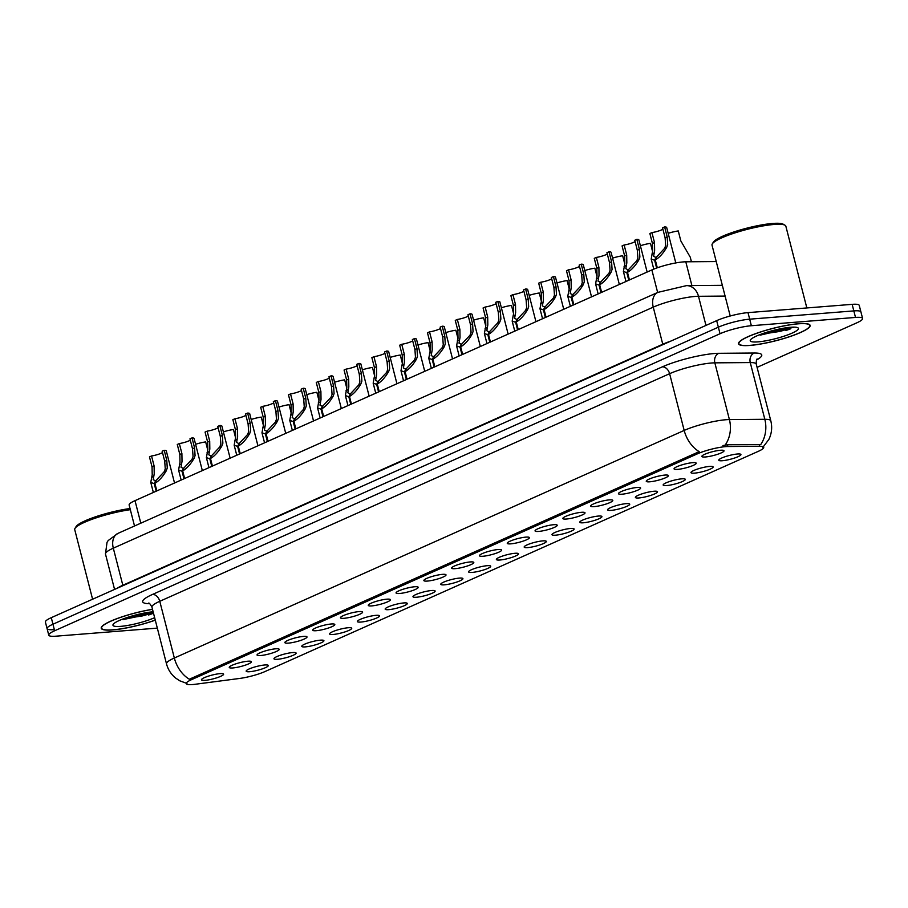 <?xml version="1.0" encoding="UTF-8"?>
<svg xmlns="http://www.w3.org/2000/svg" width="908" height="908" viewBox="0 0 908 908"><rect width="100%" height="100%" fill="white"/><g stroke="black" fill="none" stroke-linecap="round" stroke-linejoin="round"><path stroke-width="1.36" d="M292.569 652.568A11.429 1.964 -14.4 0 1 296.008 652.897A11.429 1.964 -14.4 0 1 290.231 656.427A11.429 1.964 -14.4 0 1 277.519 659.287A11.429 1.964 -14.4 0 1 273.978 658.561A11.429 1.964 -14.4 0 1 280.913 655.077A11.429 1.964 -14.4 0 1 292.569 652.568M320.376 640.163A11.429 1.964 -14.4 0 1 323.804 640.492A11.429 1.964 -14.4 0 1 318.027 644.022A11.429 1.964 -14.4 0 1 305.315 646.882A11.429 1.964 -14.4 0 1 301.785 646.144A11.429 1.964 -14.4 0 1 308.72 642.66A11.429 1.964 -14.4 0 1 320.376 640.163M348.173 627.746A11.429 1.964 -14.4 0 1 351.612 628.086A11.429 1.964 -14.4 0 1 345.834 631.616A11.429 1.964 -14.4 0 1 333.123 634.465A11.429 1.964 -14.4 0 1 329.581 633.739A11.429 1.964 -14.4 0 1 336.516 630.254A11.429 1.964 -14.4 0 1 348.173 627.746M375.969 615.34A11.429 1.964 -14.4 0 1 379.408 615.669A11.429 1.964 -14.4 0 1 373.631 619.199A11.429 1.964 -14.4 0 1 360.919 622.059A11.429 1.964 -14.4 0 1 357.377 621.322A11.429 1.964 -14.4 0 1 364.312 617.849A11.429 1.964 -14.4 0 1 375.969 615.34M403.776 602.935A11.429 1.964 -14.4 0 1 407.204 603.264A11.429 1.964 -14.4 0 1 401.427 606.794A11.429 1.964 -14.4 0 1 388.715 609.654A11.429 1.964 -14.4 0 1 385.185 608.916A11.429 1.964 -14.4 0 1 392.12 605.432A11.429 1.964 -14.4 0 1 403.776 602.935M431.572 590.518A11.429 1.964 -14.4 0 1 435.011 590.847A11.429 1.964 -14.4 0 1 429.234 594.377A11.429 1.964 -14.4 0 1 416.522 597.237A11.429 1.964 -14.4 0 1 412.981 596.511A11.429 1.964 -14.4 0 1 419.916 593.026A11.429 1.964 -14.4 0 1 431.572 590.518M459.369 578.112A11.429 1.964 -14.4 0 1 462.808 578.441A11.429 1.964 -14.4 0 1 457.03 581.971A11.429 1.964 -14.4 0 1 444.318 584.831A11.429 1.964 -14.4 0 1 440.777 584.094A11.429 1.964 -14.4 0 1 447.712 580.621A11.429 1.964 -14.4 0 1 459.369 578.112M487.176 565.695A11.429 1.964 -14.4 0 1 490.604 566.036A11.429 1.964 -14.4 0 1 484.827 569.566A11.429 1.964 -14.4 0 1 472.115 572.415A11.429 1.964 -14.4 0 1 468.585 571.688A11.429 1.964 -14.4 0 1 475.52 568.204A11.429 1.964 -14.4 0 1 487.176 565.695M514.972 553.29A11.429 1.964 -14.4 0 1 518.411 553.619A11.429 1.964 -14.4 0 1 512.634 557.149A11.429 1.964 -14.4 0 1 499.922 560.009A11.429 1.964 -14.4 0 1 496.381 559.283A11.429 1.964 -14.4 0 1 503.316 555.798A11.429 1.964 -14.4 0 1 514.972 553.29M542.768 540.884A11.429 1.964 -14.4 0 1 546.207 541.213A11.429 1.964 -14.4 0 1 540.43 544.743A11.429 1.964 -14.4 0 1 527.718 547.603A11.429 1.964 -14.4 0 1 524.188 546.866A11.429 1.964 -14.4 0 1 531.112 543.381A11.429 1.964 -14.4 0 1 542.768 540.884M570.576 528.467A11.429 1.964 -14.4 0 1 574.004 528.808A11.429 1.964 -14.4 0 1 568.226 532.338A11.429 1.964 -14.4 0 1 555.514 535.187A11.429 1.964 -14.4 0 1 551.985 534.46A11.429 1.964 -14.4 0 1 558.919 530.976A11.429 1.964 -14.4 0 1 570.576 528.467M598.372 516.062A11.429 1.964 -14.4 0 1 601.811 516.391A11.429 1.964 -14.4 0 1 596.034 519.921A11.429 1.964 -14.4 0 1 583.322 522.781A11.429 1.964 -14.4 0 1 579.781 522.043A11.429 1.964 -14.4 0 1 586.716 518.57A11.429 1.964 -14.4 0 1 598.372 516.062M626.18 503.645A11.429 1.964 -14.4 0 1 629.607 503.985A11.429 1.964 -14.4 0 1 623.83 507.515A11.429 1.964 -14.4 0 1 611.118 510.375A11.429 1.964 -14.4 0 1 607.588 509.638A11.429 1.964 -14.4 0 1 614.523 506.153A11.429 1.964 -14.4 0 1 626.18 503.645M653.976 491.239A11.429 1.964 -14.4 0 1 657.403 491.569A11.429 1.964 -14.4 0 1 651.626 495.098A11.429 1.964 -14.4 0 1 638.926 497.959A11.429 1.964 -14.4 0 1 635.384 497.232A11.429 1.964 -14.4 0 1 642.319 493.748A11.429 1.964 -14.4 0 1 653.976 491.239M681.772 478.834A11.429 1.964 -14.4 0 1 685.211 479.163A11.429 1.964 -14.4 0 1 679.434 482.693A11.429 1.964 -14.4 0 1 666.722 485.553A11.429 1.964 -14.4 0 1 663.18 484.815A11.429 1.964 -14.4 0 1 670.115 481.331A11.429 1.964 -14.4 0 1 681.772 478.834M709.579 466.417A11.429 1.964 -14.4 0 1 713.007 466.757A11.429 1.964 -14.4 0 1 707.23 470.287A11.429 1.964 -14.4 0 1 694.518 473.136A11.429 1.964 -14.4 0 1 690.988 472.41A11.429 1.964 -14.4 0 1 697.923 468.925A11.429 1.964 -14.4 0 1 709.579 466.417M737.375 454.011A11.429 1.964 -14.4 0 1 740.815 454.341A11.429 1.964 -14.4 0 1 735.037 457.87A11.429 1.964 -14.4 0 1 722.325 460.731A11.429 1.964 -14.4 0 1 718.784 460.004A11.429 1.964 -14.4 0 1 725.719 456.52A11.429 1.964 -14.4 0 1 737.375 454.011M264.773 664.974A11.429 1.964 -14.4 0 1 268.201 665.314A11.429 1.964 -14.4 0 1 262.423 668.844A11.429 1.964 -14.4 0 1 249.723 671.704A11.429 1.964 -14.4 0 1 246.181 670.967A11.429 1.964 -14.4 0 1 253.116 667.482A11.429 1.964 -14.4 0 1 264.773 664.974M247.861 661.217A11.429 1.964 -14.4 0 1 251.3 661.557A11.429 1.964 -14.4 0 1 245.523 665.087A11.429 1.964 -14.4 0 1 232.811 667.947A11.429 1.964 -14.4 0 1 229.27 667.21A11.429 1.964 -14.4 0 1 236.205 663.725A11.429 1.964 -14.4 0 1 247.861 661.217M275.657 648.811A11.429 1.964 -14.4 0 1 279.096 649.141A11.429 1.964 -14.4 0 1 273.319 652.67A11.429 1.964 -14.4 0 1 260.607 655.531A11.429 1.964 -14.4 0 1 257.066 654.804A11.429 1.964 -14.4 0 1 264.001 651.32A11.429 1.964 -14.4 0 1 275.657 648.811M303.465 636.406A11.429 1.964 -14.4 0 1 306.893 636.735A11.429 1.964 -14.4 0 1 301.115 640.265A11.429 1.964 -14.4 0 1 288.404 643.125A11.429 1.964 -14.4 0 1 284.874 642.387A11.429 1.964 -14.4 0 1 291.809 638.903A11.429 1.964 -14.4 0 1 303.465 636.406M331.261 623.989A11.429 1.964 -14.4 0 1 334.7 624.329A11.429 1.964 -14.4 0 1 328.923 627.859A11.429 1.964 -14.4 0 1 316.211 630.708A11.429 1.964 -14.4 0 1 312.67 629.982A11.429 1.964 -14.4 0 1 319.605 626.497A11.429 1.964 -14.4 0 1 331.261 623.989M359.057 611.583A11.429 1.964 -14.4 0 1 362.496 611.913A11.429 1.964 -14.4 0 1 356.719 615.442A11.429 1.964 -14.4 0 1 344.007 618.303A11.429 1.964 -14.4 0 1 340.477 617.576A11.429 1.964 -14.4 0 1 347.401 614.092A11.429 1.964 -14.4 0 1 359.057 611.583M386.865 599.178A11.429 1.964 -14.4 0 1 390.292 599.507A11.429 1.964 -14.4 0 1 384.515 603.037A11.429 1.964 -14.4 0 1 371.803 605.897A11.429 1.964 -14.4 0 1 368.273 605.159A11.429 1.964 -14.4 0 1 375.208 601.675A11.429 1.964 -14.4 0 1 386.865 599.178M414.661 586.761A11.429 1.964 -14.4 0 1 418.1 587.101A11.429 1.964 -14.4 0 1 412.323 590.631A11.429 1.964 -14.4 0 1 399.611 593.48A11.429 1.964 -14.4 0 1 396.07 592.754A11.429 1.964 -14.4 0 1 403.004 589.269A11.429 1.964 -14.4 0 1 414.661 586.761M442.468 574.355A11.429 1.964 -14.4 0 1 445.896 574.685A11.429 1.964 -14.4 0 1 440.119 578.214A11.429 1.964 -14.4 0 1 427.407 581.075A11.429 1.964 -14.4 0 1 423.877 580.337A11.429 1.964 -14.4 0 1 430.812 576.864A11.429 1.964 -14.4 0 1 442.468 574.355M470.265 561.938A11.429 1.964 -14.4 0 1 473.692 562.279A11.429 1.964 -14.4 0 1 467.915 565.809A11.429 1.964 -14.4 0 1 455.214 568.658A11.429 1.964 -14.4 0 1 451.673 567.931A11.429 1.964 -14.4 0 1 458.608 564.447A11.429 1.964 -14.4 0 1 470.265 561.938M498.061 549.533A11.429 1.964 -14.4 0 1 501.5 549.862A11.429 1.964 -14.4 0 1 495.723 553.392A11.429 1.964 -14.4 0 1 483.011 556.252A11.429 1.964 -14.4 0 1 479.469 555.526A11.429 1.964 -14.4 0 1 486.404 552.041A11.429 1.964 -14.4 0 1 498.061 549.533M525.868 537.127A11.429 1.964 -14.4 0 1 529.296 537.457A11.429 1.964 -14.4 0 1 523.519 540.986A11.429 1.964 -14.4 0 1 510.807 543.847A11.429 1.964 -14.4 0 1 507.277 543.109A11.429 1.964 -14.4 0 1 514.212 539.624A11.429 1.964 -14.4 0 1 525.868 537.127M553.664 524.711A11.429 1.964 -14.4 0 1 557.103 525.051A11.429 1.964 -14.4 0 1 551.326 528.581A11.429 1.964 -14.4 0 1 538.614 531.43A11.429 1.964 -14.4 0 1 535.073 530.703A11.429 1.964 -14.4 0 1 542.008 527.219A11.429 1.964 -14.4 0 1 553.664 524.711M581.46 512.305A11.429 1.964 -14.4 0 1 584.9 512.634A11.429 1.964 -14.4 0 1 579.122 516.164A11.429 1.964 -14.4 0 1 566.41 519.024A11.429 1.964 -14.4 0 1 562.869 518.286A11.429 1.964 -14.4 0 1 569.804 514.813A11.429 1.964 -14.4 0 1 581.46 512.305M609.268 499.899A11.429 1.964 -14.4 0 1 612.696 500.229A11.429 1.964 -14.4 0 1 606.919 503.758A11.429 1.964 -14.4 0 1 594.207 506.619A11.429 1.964 -14.4 0 1 590.677 505.881A11.429 1.964 -14.4 0 1 597.612 502.396A11.429 1.964 -14.4 0 1 609.268 499.899M637.064 487.483A11.429 1.964 -14.4 0 1 640.503 487.812A11.429 1.964 -14.4 0 1 634.726 491.341A11.429 1.964 -14.4 0 1 622.014 494.202A11.429 1.964 -14.4 0 1 618.473 493.475A11.429 1.964 -14.4 0 1 625.408 489.991A11.429 1.964 -14.4 0 1 637.064 487.483M664.86 475.077A11.429 1.964 -14.4 0 1 668.299 475.406A11.429 1.964 -14.4 0 1 662.522 478.936A11.429 1.964 -14.4 0 1 649.81 481.796A11.429 1.964 -14.4 0 1 646.269 481.058A11.429 1.964 -14.4 0 1 653.204 477.574A11.429 1.964 -14.4 0 1 664.86 475.077M692.668 462.66A11.429 1.964 -14.4 0 1 696.095 463.001A11.429 1.964 -14.4 0 1 690.318 466.53A11.429 1.964 -14.4 0 1 677.606 469.379A11.429 1.964 -14.4 0 1 674.077 468.653A11.429 1.964 -14.4 0 1 681.011 465.168A11.429 1.964 -14.4 0 1 692.668 462.66M720.464 450.255A11.429 1.964 -14.4 0 1 723.903 450.584A11.429 1.964 -14.4 0 1 718.126 454.114A11.429 1.964 -14.4 0 1 705.414 456.974A11.429 1.964 -14.4 0 1 701.873 456.247A11.429 1.964 -14.4 0 1 708.808 452.763A11.429 1.964 -14.4 0 1 720.464 450.255M220.065 673.634A11.429 1.964 -14.4 0 1 223.493 673.963A11.429 1.964 -14.4 0 1 217.716 677.493A11.429 1.964 -14.4 0 1 205.004 680.353A11.429 1.964 -14.4 0 1 201.474 679.615A11.429 1.964 -14.4 0 1 208.409 676.142A11.429 1.964 -14.4 0 1 220.065 673.634M195.39 684.246A20.578 3.541 -14.4 0 1 192.644 684.541A20.578 3.541 -14.4 0 1 186.254 683.611A20.578 3.541 -14.4 0 1 191.543 679.649L697.367 453.852A20.578 3.541 -14.4 0 1 727.898 446.532L759.678 446.282A20.578 3.541 -14.4 0 1 763.719 447.326A20.578 3.541 -14.4 0 1 758.441 451.276L265 671.545A20.578 3.541 -14.4 0 1 239.553 678.458L195.39 684.246M134.52 525.993L129.14 505.041A22.87 3.927 -14.4 0 1 135.008 500.649L651.865 269.937A22.87 3.927 -14.4 0 1 685.79 261.799L716.242 261.561M152.499 609.302A36.967 6.356 165.6 0 0 101.231 628.257A36.967 6.356 165.6 0 0 112.694 629.925A36.967 6.356 165.6 0 0 155.291 620.164M749.997 345.437A36.967 6.356 165.6 0 0 789.404 336.766A36.967 6.356 165.6 0 0 810.129 325.382A36.967 6.356 165.6 0 0 798.665 323.713A36.967 6.356 165.6 0 0 759.258 332.373A36.967 6.356 165.6 0 0 738.522 343.769A36.967 6.356 165.6 0 0 749.997 345.437M186.946 683.463L179.693 680.773L175.573 678.015C171.044 674.269 168.025 669.559 166.504 663.873A30.486 5.244 -14.4 0 1 174.336 658.016A26.672 18.489 65.9 0 0 189.363 679.229L699.205 451.639A26.672 18.489 -114.1 0 1 684.178 430.426A30.486 5.244 -14.4 0 1 725.946 419.734A30.486 5.244 -14.4 0 1 729.408 419.575L764.82 419.292A30.486 5.244 -14.4 0 1 770.813 420.835L756.25 364.108A30.486 5.244 165.6 0 0 750.258 362.564L714.846 362.848A30.486 5.244 165.6 0 0 711.384 363.018A30.486 5.244 165.6 0 0 669.616 373.699L159.774 601.289A30.486 5.244 165.6 0 0 151.942 607.146C150.274 604.104 149.162 602.753 148.606 603.116M757.079 367.354L856.721 322.873A22.87 3.927 165.6 0 0 862.6 318.47L860.92 311.932A22.87 3.927 165.6 0 0 853.826 310.899L749.679 319.173A22.87 3.927 165.6 0 0 718.353 327.186L52.959 624.216A22.87 3.927 165.6 0 0 47.08 628.608A22.87 3.927 165.6 0 0 54.174 629.641M722.904 445.567L727.444 444.75L760.677 444.648A26.672 21.61 -90.5 0 0 764.82 419.292L750.258 362.564A7.627 6.174 89.5 0 1 754.276 353.019A38.113 6.549 -14.4 0 1 756.58 359.988M862.6 318.47A22.87 3.927 165.6 0 0 855.506 317.437L751.359 325.722A22.87 3.927 165.6 0 0 720.033 333.735L54.639 630.765A22.87 3.927 165.6 0 0 48.76 635.157A22.87 3.927 165.6 0 0 55.853 636.19L157.334 628.12M781.345 331.034A30.486 5.244 165.6 0 0 792.332 327.164A30.486 5.244 165.6 0 1 781.345 331.034M144.043 615.522A30.486 5.244 165.6 0 0 153.282 612.355A30.486 5.244 165.6 0 1 144.043 615.522M51.279 617.667A22.87 3.927 165.6 0 0 45.4 622.059L47.08 628.608A22.87 3.927 165.6 0 1 52.959 624.216L718.353 327.186A22.87 3.927 165.6 0 1 749.679 319.173L853.826 310.899A22.87 3.927 165.6 0 1 860.92 311.932L859.24 305.383A22.87 3.927 165.6 0 0 852.147 304.35L747.999 312.624A22.87 3.927 165.6 0 0 716.673 320.637L51.279 617.667L54.639 630.765M174.529 483.011L166.289 450.89A11.429 1.964 -14.4 0 0 164.223 450.311L166.777 460.288L167.265 468.029L166.266 470.809C162.714 476.836 158.923 481.002 154.882 483.317L156.834 490.91M156.176 491.205L154.224 483.612L150.773 482.443L152.215 474.748L152.033 466.871L149.468 456.894L151.534 455.975L154.099 465.94L154.224 473.851L153.202 479.64L155.87 481.047M154.882 483.317L156.21 480.275L164.2 471.729L165.267 468.925L164.711 461.207L162.157 451.231L164.223 450.311M151.534 455.975A8.388 1.441 165.6 0 0 162.498 452.581M154.224 483.612L155.733 480.491M207.773 450.141L205.662 441.912A11.429 1.964 -14.4 0 0 195.572 444.296M202.336 470.605L194.085 438.473A11.429 1.964 -14.4 0 0 192.019 437.894L194.584 447.871L195.072 455.612L194.062 458.404C190.51 464.419 186.719 468.585 182.678 470.911L184.63 478.505M183.972 478.8L182.02 471.207L178.581 470.026L180.011 462.331L179.829 454.454L177.276 444.477L179.341 443.558L181.895 453.535L182.02 461.434L181.01 467.223L183.677 468.641M182.678 470.911L184.018 467.87L192.008 459.323L193.064 456.508L192.519 448.802L189.954 438.825L192.019 437.894M179.341 443.558A8.388 1.441 165.6 0 0 190.305 440.164M182.02 471.207L183.529 468.085M230.133 458.188L221.881 426.068A11.429 1.964 -14.4 0 0 219.815 425.489L222.381 435.465L222.869 443.206L221.858 445.998C218.317 452.014 214.526 456.179 210.474 458.495L212.427 466.088M211.768 466.383L209.827 458.79L206.377 457.621L207.819 449.925L207.637 442.048L205.072 432.072L207.137 431.152L209.703 441.129L209.827 449.029L208.806 454.817L211.473 456.236M210.474 458.495L211.814 455.464L219.804 446.918L220.86 444.103L220.315 436.385L217.75 426.408L219.815 425.489M207.137 431.152A8.388 1.441 165.6 0 0 218.102 427.759M209.827 458.79L211.337 455.68M257.929 445.783L249.689 413.662A11.429 1.964 -14.4 0 0 247.623 413.083L250.177 423.06L250.676 430.789L249.666 433.581C246.113 439.597 242.322 443.774 238.282 446.089L240.234 453.682M239.576 453.977L237.624 446.384L234.173 445.204L235.615 437.52L235.433 429.643L232.868 419.666L234.934 418.747L237.499 428.712L237.624 436.623L236.602 442.4L239.281 443.819M238.282 446.089L239.61 443.047L247.6 434.501L248.667 431.686L248.111 423.979L245.557 414.003L247.623 413.083M234.934 418.747A8.388 1.441 165.6 0 0 245.898 415.342M237.624 446.384L239.133 443.263M285.736 433.366L277.485 401.245A11.429 1.964 -14.4 0 0 275.419 400.666L277.984 410.643L278.472 418.384L277.462 421.176C273.91 427.191 270.119 431.357 266.078 433.684L268.03 441.277M267.372 441.572L265.42 433.979L261.981 432.798L263.422 425.103L263.229 417.226L260.675 407.249L262.741 406.33L265.295 416.307L265.42 424.206L264.41 429.995L267.077 431.414M266.078 433.684L267.417 430.642L275.408 422.095L276.463 419.28L275.918 411.562L273.353 401.597L275.419 400.666M262.741 406.33A8.388 1.441 165.6 0 0 273.705 402.936M265.42 433.979L266.929 430.857M235.569 437.735L233.458 429.507A11.429 1.964 -14.4 0 0 223.379 431.879M263.377 425.319L261.254 417.101A11.429 1.964 -14.4 0 0 251.176 419.473M291.173 412.913L289.062 404.684A11.429 1.964 -14.4 0 0 278.983 407.068M152.521 609.37A36.581 6.288 165.6 0 0 101.594 628.154A36.581 6.288 165.6 0 0 112.944 629.812A36.581 6.288 165.6 0 0 155.268 620.085M130.332 509.672A38.113 6.549 165.6 0 0 75.012 528.377A38.113 6.549 165.6 0 0 74.728 529.636L92.593 599.223M130.037 508.525A36.581 6.288 165.6 0 0 76.102 526.595L75.012 528.377M153.134 611.776A24.856 4.268 165.6 0 0 128.686 616.997A24.856 4.268 165.6 0 0 113.148 624.42A24.856 4.268 165.6 0 0 120.673 626.361A24.856 4.268 165.6 0 0 154.655 617.678M122.898 619.619L153.509 613.229M152.408 611.844L141.83 614.83L127.949 617.236M153.384 612.752L142.125 615.987L123.511 618.768M798.416 323.816A36.581 6.288 165.6 0 0 759.406 332.396A36.581 6.288 165.6 0 0 738.896 343.667A36.581 6.288 165.6 0 0 750.246 345.324A36.581 6.288 165.6 0 0 789.256 336.743A36.581 6.288 165.6 0 0 809.766 325.473A36.581 6.288 165.6 0 0 798.416 323.816M806.837 307.948L785.851 226.194A38.113 6.549 165.6 0 0 785 225.229A38.113 6.549 165.6 0 0 774.025 224.469A38.113 6.549 165.6 0 0 736.388 232.437A38.113 6.549 165.6 0 0 712.303 243.889A38.113 6.549 165.6 0 0 712.02 245.149L730.214 316.007M785 225.229L783.184 224.197A36.581 6.288 165.6 0 0 772.651 223.459A36.581 6.288 165.6 0 0 736.513 231.109A36.581 6.288 165.6 0 0 713.393 242.107L712.303 243.889M757.964 341.873A24.856 4.268 165.6 0 0 786.339 335.404A24.856 4.268 165.6 0 0 797.848 327.765A24.856 4.268 165.6 0 0 790.686 327.266A24.856 4.268 165.6 0 0 766.148 332.464A24.856 4.268 165.6 0 0 750.439 339.933A24.856 4.268 165.6 0 0 757.964 341.873M760.2 335.143L793.637 327.3M789.71 327.357L779.132 330.342L765.251 332.748M793.41 327.141L779.427 331.499L760.813 334.292M313.532 420.96L305.281 388.84A11.429 1.964 -14.4 0 0 303.215 388.261L305.78 398.237L306.268 405.978L305.258 408.759C301.717 414.786 297.926 418.951 293.886 421.267L295.826 428.86M295.168 429.155L293.227 421.562L289.777 420.393L291.218 412.697L291.037 404.82L288.472 394.844L290.537 393.924L293.102 403.901L293.227 411.801L292.206 417.589L294.873 419.008M293.886 421.267L295.214 418.236L303.204 409.678L304.259 406.875L303.715 399.157L301.161 389.18L303.215 388.261M290.537 393.924A8.388 1.441 165.6 0 0 301.501 390.531M293.227 421.562L294.737 418.44M341.329 408.555L333.088 376.434A11.429 1.964 -14.4 0 0 331.023 375.855L333.576 385.821L334.076 393.561L333.066 396.353C329.513 402.369 325.722 406.546 321.682 408.861L323.634 416.454M322.976 416.749L321.023 409.156L317.584 407.976L319.014 400.28L318.833 392.404L316.279 382.438L318.333 381.508L320.899 391.484L321.023 399.384L320.002 405.172L322.68 406.591M321.682 408.861L323.01 405.819L331 397.273L332.067 394.458L331.522 386.751L328.957 376.775L331.023 375.855M318.333 381.508A8.388 1.441 165.6 0 0 329.298 378.114M321.023 409.156L322.533 406.035M369.136 396.138L360.885 364.017A11.429 1.964 -14.4 0 0 358.819 363.438L361.384 373.415L361.872 381.156L360.862 383.948C357.321 389.963 353.518 394.129 349.478 396.456L351.43 404.049M350.772 404.332L348.82 396.739L345.381 395.57L346.822 387.875L346.64 379.998L344.075 370.021L346.141 369.102L348.695 379.079L348.82 386.978L347.809 392.767L350.477 394.185M349.478 396.456L350.817 393.414L358.808 384.867L359.863 382.052L359.318 374.334L356.753 364.358L358.819 363.438M346.141 369.102A8.388 1.441 165.6 0 0 357.105 365.708M348.82 396.739L350.329 393.629M318.969 400.507L316.858 392.279A11.429 1.964 -14.4 0 0 306.779 394.651M346.777 388.091L344.665 379.862A11.429 1.964 -14.4 0 0 334.575 382.245M374.573 375.685L372.462 367.456A11.429 1.964 -14.4 0 0 362.383 369.828M396.932 383.732L388.681 351.612A11.429 1.964 -14.4 0 0 386.626 351.033L389.18 361.009L389.668 368.75L388.658 371.531C385.117 377.546 381.326 381.723 377.285 384.039L379.226 391.632M378.579 391.927L376.627 384.334L373.177 383.165L374.618 375.469L374.436 367.592L371.871 357.616L373.937 356.696L376.502 366.662L376.627 374.573L375.606 380.35L378.273 381.769M377.285 384.039L378.613 380.997L386.604 372.45L387.671 369.647L387.114 361.929L384.561 351.952L386.626 351.033M373.937 356.696A8.388 1.441 165.6 0 0 384.901 353.303M376.627 384.334L378.137 381.212M424.728 371.327L416.488 339.195A11.429 1.964 -14.4 0 0 414.423 338.616L416.988 348.593L417.476 356.333L416.466 359.125C412.913 365.141 409.122 369.306 405.082 371.633L407.034 379.226M406.375 379.521L404.423 371.928L400.984 370.748L402.414 363.052L402.233 355.176L399.679 345.199L401.745 344.28L404.298 354.256L404.423 362.156L403.413 367.944L406.08 369.363M405.082 371.633L406.421 368.591L414.4 360.045L415.467 357.23L414.922 349.512L412.357 339.547L414.423 338.616M401.745 344.28A8.388 1.441 165.6 0 0 412.697 340.886M404.423 371.928L405.933 368.807M452.536 358.91L444.284 326.789A11.429 1.964 -14.4 0 0 442.219 326.21L444.784 336.187L445.272 343.928L444.262 346.72C440.721 352.735 436.918 356.901 432.878 359.216L434.83 366.809M434.172 367.104L432.219 359.511L428.78 358.342L430.222 350.647L430.04 342.77L427.475 332.793L429.541 331.874L432.106 341.851L432.231 349.75L431.209 355.539L433.876 356.957M432.878 359.216L434.217 356.186L442.207 347.639L443.263 344.824L442.718 337.106L440.153 327.13L442.219 326.21M429.541 331.874A8.388 1.441 165.6 0 0 440.505 328.48M432.219 359.511L433.729 356.401M480.332 346.504L472.092 314.384A11.429 1.964 -14.4 0 0 470.026 313.805L472.58 323.77L473.068 331.511L472.058 334.303C468.517 340.318 464.726 344.495 460.685 346.811L462.626 354.404M461.979 354.699L460.027 347.106L456.576 345.925L458.018 338.241L457.836 330.353L455.271 320.388L457.337 319.457L459.902 329.434L460.027 337.345L459.005 343.122L461.673 344.541M460.685 346.811L462.013 343.769L470.004 335.222L471.07 332.407L470.514 324.701L467.961 314.724L470.026 313.805M457.337 319.457A8.388 1.441 165.6 0 0 468.301 316.063M460.027 347.106L461.536 343.984M508.139 334.087L499.888 301.967A11.429 1.964 -14.4 0 0 497.822 301.388L500.387 311.365L500.876 319.105L499.865 321.897C496.313 327.913 492.522 332.078 488.481 334.405L490.434 341.998M489.775 342.282L487.823 334.7L484.384 333.52L485.814 325.824L485.632 317.948L483.079 307.971L485.144 307.052L487.698 317.028L487.823 324.928L486.813 330.716L489.48 332.135M488.481 334.405L489.821 331.363L497.8 322.817L498.867 320.002L498.322 312.284L495.757 302.307L497.822 301.388M485.144 307.052A8.388 1.441 165.6 0 0 496.097 303.658M487.823 334.7L489.333 331.579M402.369 363.279L400.258 355.051A11.429 1.964 -14.4 0 0 390.179 357.423M430.176 350.863L428.065 342.634A11.429 1.964 -14.4 0 0 417.975 345.017M457.973 338.457L455.861 330.228A11.429 1.964 -14.4 0 0 445.783 332.6M485.769 326.04L483.658 317.823A11.429 1.964 -14.4 0 0 473.579 320.195M513.576 313.635L511.465 305.406A11.429 1.964 -14.4 0 0 501.375 307.789M535.936 321.682L527.684 289.561A11.429 1.964 -14.4 0 0 525.619 288.982L528.184 298.959L528.672 306.7L527.661 309.48C524.12 315.507 520.318 319.673 516.277 321.988L518.23 329.581M517.571 329.876L515.63 322.283L512.18 321.114L513.622 313.419L513.44 305.542L510.875 295.565L512.941 294.646L515.506 304.623L515.63 312.522L514.609 318.311L517.276 319.718M516.277 321.988L517.617 318.958L525.607 310.4L526.663 307.596L526.118 299.878L523.553 289.902L525.619 288.982M512.941 294.646A8.388 1.441 165.6 0 0 523.905 291.252M515.63 322.283L517.14 319.162M563.732 309.276L555.492 277.144A11.429 1.964 -14.4 0 0 553.426 276.577L555.98 286.542L556.479 294.283L555.469 297.075C551.916 303.09 548.126 307.256 544.085 309.583L546.037 317.176M545.379 317.471L543.427 309.878L539.976 308.697L541.418 301.002L541.236 293.125L538.671 283.16L540.737 282.229L543.302 292.206L543.427 300.105L542.405 305.894L545.072 307.313M544.085 309.583L545.413 306.541L553.403 297.994L554.47 295.179L553.914 287.473L551.36 277.496L553.426 276.577M540.737 282.229A8.388 1.441 165.6 0 0 551.701 278.835M543.427 309.878L544.936 306.756M591.539 296.859L583.288 264.739A11.429 1.964 -14.4 0 0 581.222 264.16L583.787 274.137L584.275 281.877L583.265 284.669C579.713 290.685 575.922 294.85 571.881 297.177L573.833 304.77M573.175 305.054L571.223 297.461L567.784 296.292L569.225 288.596L569.032 280.72L566.479 270.743L568.544 269.824L571.098 279.8L571.223 287.7L570.213 293.488L572.88 294.907M571.881 297.177L573.22 294.135L581.211 285.589L582.266 282.774L581.722 275.056L579.156 265.079L581.222 264.16M568.544 269.824A8.388 1.441 165.6 0 0 579.508 266.43M571.223 297.461L572.732 294.351M619.335 284.454L611.084 252.333A11.429 1.964 -14.4 0 0 609.018 251.754L611.583 261.731L612.071 269.472L611.061 272.252C607.52 278.268 603.729 282.445 599.677 284.76L601.629 292.353M600.971 292.648L599.03 285.055L595.58 283.875L597.021 276.191L596.84 268.314L594.275 258.337L596.34 257.418L598.905 267.383L599.03 275.294L598.009 281.071L600.676 282.49M599.677 284.76L601.017 281.718L609.007 273.172L610.062 270.357L609.518 262.65L606.953 252.674L609.018 251.754M596.34 257.418A8.388 1.441 165.6 0 0 607.304 254.013M599.03 285.055L600.54 281.934M647.132 272.037L638.891 239.916A11.429 1.964 -14.4 0 0 636.826 239.337L639.38 249.314L639.879 257.055L638.869 259.847C635.316 265.862 631.525 270.028 627.485 272.355L629.437 279.948M628.779 280.243L626.826 272.65L623.387 271.469L624.817 263.774L624.636 255.897L622.071 245.92L624.136 245.001L626.702 254.978L626.826 262.877L625.805 268.666L628.484 270.085M627.485 272.355L628.813 269.313L636.803 260.766L637.87 257.951L637.314 250.233L634.76 240.268L636.826 239.337M624.136 245.001A8.388 1.441 165.6 0 0 635.101 241.607M626.826 272.65L628.336 269.528M675.779 262.934L666.688 227.511A11.429 1.964 -14.4 0 0 664.622 226.932L667.187 236.909L667.675 244.649L666.665 247.441C663.124 253.457 659.322 257.622 655.281 259.938L657.301 267.792M656.632 268.03L654.623 260.233L651.184 259.064L652.625 251.368L652.432 243.492L649.878 233.515L651.944 232.596L654.498 242.572L654.623 250.472L653.612 256.26L656.28 257.679M655.281 259.938L656.62 256.907L664.611 248.349L665.666 245.546L665.121 237.828L662.556 227.851L664.622 226.932M651.944 232.596A8.388 1.441 165.6 0 0 662.908 229.202M654.623 260.233L656.132 257.123M541.372 301.229L539.261 293A11.429 1.964 -14.4 0 0 529.182 295.372M569.18 288.812L567.057 280.583A11.429 1.964 -14.4 0 0 556.979 282.967M596.976 276.407L594.865 268.178A11.429 1.964 -14.4 0 0 584.786 270.55M624.772 263.99L622.661 255.772A11.429 1.964 -14.4 0 0 612.582 258.144M652.58 251.584L650.469 243.355A11.429 1.964 -14.4 0 0 640.378 245.739M691.431 261.754L690.239 257.134L680.83 240.926L678.265 230.95A11.429 1.964 -14.4 0 0 668.186 233.322M759.678 446.282L759.224 444.5M727.898 446.532L727.444 444.75M697.367 453.852L697.004 452.411M191.543 679.649L191.179 678.208M140.797 523.19L135.008 500.649M691.885 285.566L685.79 261.799M657.642 292.467L651.865 269.937M662.318 366.855A7.627 5.278 -114.1 0 1 669.616 373.699L684.178 430.426L174.336 658.016L159.774 601.289A7.627 5.278 -114.1 0 0 152.487 594.445L662.318 366.855A38.113 6.549 -14.4 0 1 714.539 353.507A38.113 6.549 -14.4 0 1 718.864 353.303L754.276 353.019M725.186 445.045A26.672 21.61 -90.5 0 0 729.408 419.575L714.846 362.848A7.627 6.174 89.5 0 1 718.864 353.303M149.672 603.695A38.113 6.549 -14.4 0 1 152.487 594.445M720.033 333.735L716.673 320.637M751.359 325.722L747.999 312.624M855.506 317.437L852.147 304.35M725.106 296.076L698.49 296.292A30.486 5.244 165.6 0 0 695.029 296.451A30.486 5.244 165.6 0 0 653.249 307.142L113.307 548.171A30.486 5.244 165.6 0 0 105.476 554.028L107.019 542.348L108.188 540.544L117.938 533.393L657.891 292.365A15.243 10.567 -114.1 0 0 653.249 307.142L662.772 344.234A30.486 5.244 -14.4 0 1 670.853 341.09M122.921 585.694A3.814 2.645 65.9 0 0 122.83 585.263L113.307 548.171A15.243 10.567 -114.1 0 1 117.938 533.393M705.97 325.416L698.49 296.292A15.243 12.349 -90.5 0 0 686.596 285.611L722.337 285.328M117.314 588.191A30.486 5.244 -14.4 0 1 122.83 585.263L662.772 344.234A3.814 2.645 65.9 0 1 662.863 344.654M154.099 465.94L152.033 466.871M153.543 476.496L151.477 477.415M166.266 470.809L164.2 471.729M166.777 460.288L164.711 461.207M181.895 453.535L179.829 454.454M181.339 464.079L179.285 464.998M194.062 458.404L192.008 459.323M194.584 447.871L192.519 448.802M209.703 441.129L207.637 442.048M209.135 451.673L207.081 452.593M221.858 445.998L219.804 446.918M222.381 435.465L220.315 436.385M237.499 428.712L235.433 429.643M236.943 439.268L234.877 440.187M249.666 433.581L247.6 434.501M250.177 423.06L248.111 423.979M265.295 416.307L263.229 417.226M264.739 426.851L262.684 427.77M277.462 421.176L275.408 422.095M277.984 410.643L275.918 411.562M148.572 615A31.247 5.369 165.6 0 0 153.373 613.286M785.863 330.512A31.247 5.369 165.6 0 0 790.664 328.798M293.102 403.901L291.037 404.82M292.535 414.445L290.481 415.365M305.258 408.759L303.204 409.678M305.78 398.237L303.715 399.157M320.899 391.484L318.833 392.404M320.342 402.028L318.277 402.948M333.066 396.353L331 397.273M333.576 385.821L331.522 386.751M348.695 379.079L346.64 379.998M348.139 389.623L346.084 390.542M360.862 383.948L358.808 384.867M361.384 373.415L359.318 374.334M376.502 366.662L374.436 367.592M375.935 377.217L373.88 378.137M388.658 371.531L386.604 372.45M389.18 361.009L387.114 361.929M404.298 354.256L402.233 355.176M403.742 364.8L401.676 365.72M416.466 359.125L414.4 360.045M416.988 348.593L414.922 349.512M432.106 341.851L430.04 342.77M431.538 352.395L429.484 353.314M444.262 346.72L442.207 347.639M444.784 336.187L442.718 337.106M459.902 329.434L457.836 330.353M459.334 339.989L457.28 340.909M472.058 334.303L470.004 335.222M472.58 323.77L470.514 324.701M487.698 317.028L485.632 317.948M487.142 327.572L485.088 328.492M499.865 321.897L497.8 322.817M500.387 311.365L498.322 312.284M515.506 304.623L513.44 305.542M514.938 315.167L512.884 316.086M527.661 309.48L525.607 310.4M528.184 298.959L526.118 299.878M543.302 292.206L541.236 293.125M542.746 302.75L540.68 303.669M555.469 297.075L553.403 297.994M555.98 286.542L553.914 287.473M571.098 279.8L569.032 280.72M570.542 290.344L568.487 291.264M583.265 284.669L581.211 285.589M583.787 274.137L581.722 275.056M598.905 267.383L596.84 268.314M598.338 277.939L596.284 278.858M611.061 272.252L609.007 273.172M611.583 261.731L609.518 262.65M626.702 254.978L624.636 255.897M626.145 265.522L624.08 266.441M638.869 259.847L636.803 260.766M639.38 249.314L637.314 250.233M654.498 242.572L652.432 243.492M653.942 253.116L651.887 254.036M666.665 247.441L664.611 248.349M667.187 236.909L665.121 237.828M762.822 447.417L768.826 439.483C771.732 433.513 772.39 427.293 770.813 420.835M48.76 635.157L47.08 628.608M166.504 663.873L151.942 607.146M756.25 364.108C756.239 360.635 756.568 358.932 757.227 358.978M657.891 292.365L686.596 285.611M105.476 554.028L114.567 589.417M150.773 482.443L153.35 492.465M178.581 470.026L181.157 480.06M206.377 457.621L208.953 467.643M234.173 445.204L236.75 455.237M261.981 432.798L264.557 442.82M101.367 627.269L101.594 628.154M738.669 342.793L738.896 343.667M809.539 324.587L809.766 325.473M289.777 420.393L292.353 430.415M317.584 407.976L320.149 418.009M345.381 395.57L347.957 405.592M373.177 383.165L375.753 393.187M400.984 370.748L403.549 380.781M428.78 358.342L431.357 368.364M456.576 345.925L459.153 355.959M484.384 333.52L486.96 343.542M512.18 321.114L514.757 331.136M539.976 308.697L542.553 318.731M567.784 296.292L570.36 306.314M595.58 283.875L598.156 293.908M623.387 271.469L625.952 281.491M651.184 259.064L653.771 269.12"/></g></svg>
